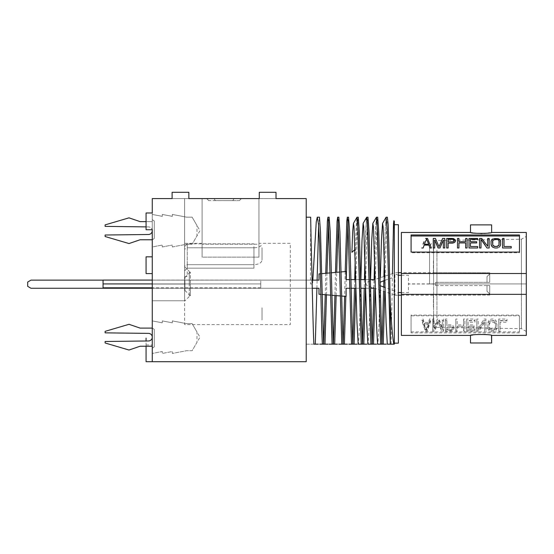 <?xml version="1.0" encoding="UTF-8"?>
<svg xmlns="http://www.w3.org/2000/svg" width="554" height="554" viewBox="0 0 554 554"><rect width="100%" height="100%" fill="white"/><g stroke="black" fill="none" stroke-linecap="round" stroke-linejoin="round"><path stroke-width="0.42" stroke-dasharray="2.77 2.08" d="M526.3 335.412L526.3 232.458M526.3 283.932L526.3 331.465L526.3 283.932L526.3 331.465L526.3 283.932L521.404 283.932L521.404 328.633L521.404 283.932L429.537 283.932L429.537 245.581L429.537 283.932L433.588 283.932L433.588 241.53L433.588 283.932L526.3 283.932L521.404 283.932L521.404 328.633L521.404 283.932L433.588 283.932L433.588 327.303L433.588 240.568L433.588 283.932L521.404 283.932L521.404 239.231L521.404 283.932L521.404 239.231L521.404 283.932L526.3 283.932L526.3 236.406L526.3 283.932M401.373 232.458L401.373 294.361L526.3 294.361L401.373 294.361L401.373 335.412M470.54 335.405L472.527 335.031M472.638 335.018L481.066 334.311L472.507 335.038M482.174 334.325L484.341 334.422M486.405 334.595L488.129 334.81M519.472 332.892L411.082 332.892L411.082 315.794L519.472 315.794L519.472 332.892M184.593 297.034L184.593 246.509L184.593 297.034M184.593 283.932L184.593 301.217L184.593 266.654L184.593 283.932L189.281 283.932L189.281 296.522L189.281 283.932L184.593 283.932L184.593 301.217L184.593 266.654L184.593 283.932L189.281 283.932L184.593 283.932M401.373 273.51L526.3 273.51L401.373 273.51M489.611 232.832L491.627 232.458L489.604 232.839M488.06 233.068L486.322 233.282M484.244 233.456L481.655 233.553M480.713 233.553L471.454 232.645M189.281 283.932L189.281 271.342L189.281 283.932M262.042 311.597L262.042 317.677L262.042 311.597M262.042 260.055L262.042 247.867L262.042 260.055L262.042 247.867L261.1 245.588A8.109 4.155 0 0 1 253.933 247.797L253.933 264.68L187.259 264.68L187.259 247.797L253.933 247.797L187.259 247.797L187.259 243.843L253.933 243.843L253.933 264.68L187.259 264.68L187.259 268.164L253.933 268.164L253.933 264.68C258.863 264.403 261.564 262.859 262.042 260.055L262.042 247.867M262.042 307.809L262.042 319.997L262.042 307.809M253.933 268.164L187.259 268.164L253.933 268.164M187.259 243.843L184.593 246.509L184.593 276.896L187.259 276.398L187.259 243.822L184.593 246.488M184.593 249.162L184.593 266.045L187.259 264.68L187.259 247.797L184.593 249.162M184.593 266.045L184.593 270.83L187.259 268.164L187.259 264.68L184.593 266.045M470.505 224.882L491.627 224.882L470.505 224.882M472.527 232.839L481.62 233.553M482.035 233.546L484.328 233.449M486.426 233.269L488.164 233.054M470.505 342.981L491.627 342.981L470.505 342.981M488.067 334.796L486.274 334.581M484.161 334.408L481.911 334.318M471.35 335.246L470.616 335.385M526.3 294.361L526.3 273.51M411.082 331.881L519.472 331.881L519.472 315.129L411.082 315.129L411.082 331.881M427.231 330.032L425.403 330.032L421.746 319.028L423.118 319.028L424.032 322.414L428.602 322.414L429.516 319.028L430.887 319.028L427.231 330.032M432.716 330.032L432.716 319.028L434.087 319.028L434.087 328.197L437.286 319.028L439.114 319.028L442.314 328.197L442.314 319.028L443.685 319.028L443.685 330.032L441.628 330.032L438.2 320.489L434.772 330.032L432.716 330.032M445.513 330.032L445.513 319.028L446.884 319.028L446.884 324.692L452.14 324.935L453.74 326.535L453.968 328.003L452.14 329.859L445.513 330.032M455.797 330.032L455.797 319.028L457.168 319.028L457.168 324.935L463.566 324.935L463.566 319.028L464.931 319.028L464.931 330.032L463.566 330.032L463.566 326.313L457.168 326.313L457.168 330.032L455.797 330.032M466.759 330.032L466.759 319.028L474.986 319.028L474.986 320.773L468.13 320.773L468.13 324.935L474.072 324.935L474.072 326.313L468.13 326.313L468.13 328.965L474.986 328.965L474.986 330.032L466.759 330.032M476.814 330.032L476.814 319.028L478.185 319.028L478.185 328.965L483.898 319.028L485.955 319.028L485.955 330.032L484.584 330.032L484.584 321.05L478.871 330.032L476.814 330.032M488.012 328.003L487.783 323.453L488.469 321.05L489.383 319.914L491.44 319.028L493.268 319.028L495.324 319.914L496.239 321.05L496.924 323.453L496.924 326.971L496.239 328.778L494.41 329.859L491.44 330.032L489.383 329.512L488.012 328.003M498.752 330.032L498.752 319.028L506.979 319.028L506.979 320.773L500.124 320.773L500.124 330.032L498.752 330.032M426.317 329.332L428.374 323.453L424.26 323.453L426.317 329.332M446.884 329.152L451.912 328.965L452.597 328.003L452.369 326.749L451.226 326.091L446.884 326.091L446.884 329.152M489.383 327.802L491.44 328.965L494.182 328.778L495.324 327.802L495.553 323.453L494.182 321.05L491.44 320.773L489.84 321.604L489.154 323.453L489.383 327.802M425.403 331.195L427.231 331.195L430.887 320.544L429.516 320.544L428.602 323.806L424.032 323.806L423.118 320.544L421.746 320.544L425.403 331.195M428.374 324.81L426.317 330.516L424.26 324.81L428.374 324.81M432.716 320.544L432.716 331.195L434.772 331.195L438.2 321.943L441.628 331.195L443.685 331.195L443.685 320.544L442.314 320.544L442.314 329.408L439.114 320.544L437.286 320.544L434.087 329.408L434.087 320.544L432.716 320.544M445.513 320.544L445.513 331.195L450.998 331.195L453.054 330.516L453.968 328.418L452.14 326.237L446.884 326.008L446.884 320.544L445.513 320.544M451.226 330.336L446.884 330.336L446.884 327.359L451.912 327.58L452.597 329.214L451.226 330.336M455.797 320.544L455.797 331.195L457.168 331.195L457.168 327.58L463.566 327.58L463.566 331.195L464.931 331.195L464.931 320.544L463.566 320.544L463.566 326.237L457.168 326.237L457.168 320.544L455.797 320.544M466.759 320.544L466.759 331.195L474.986 331.195L474.986 330.156L468.13 330.156L468.13 327.58L474.072 327.58L474.072 326.237L468.13 326.237L468.13 322.22L474.986 322.22L474.986 320.544L466.759 320.544M476.814 320.544L476.814 331.195L478.871 331.195L484.584 322.49L484.584 331.195L485.955 331.195L485.955 320.544L483.898 320.544L478.185 330.156L478.185 320.544L476.814 320.544M487.783 328.21L488.469 329.976L490.297 331.029L493.268 331.195L495.324 330.69L496.239 329.976L496.924 328.21L496.924 324.81L496.239 322.49L495.324 321.389L493.268 320.544L491.44 320.544L489.383 321.389L488.012 323.543L487.783 328.21M489.84 329.602L489.154 328.21L489.154 324.81L489.84 323.024L491.44 322.22L494.182 322.49L495.553 324.81L495.324 329.021L493.268 330.156L489.84 329.602M498.752 320.544L498.752 331.195L500.124 331.195L500.124 322.22L506.979 322.22L506.979 320.544L498.752 320.544M519.472 235.99L519.472 252.735L411.082 252.735L411.082 235.99M424.066 241.683L423.09 244.12M421.746 247.984L423.187 247.984M423.367 247.43L423.637 246.613M423.699 246.419L423.969 245.623M429.128 245.623L429.398 246.419M429.461 246.613L429.731 247.43M429.821 247.714L431.344 247.984M427.508 238.435L425.59 238.435M435.423 238.435L433.263 238.435L433.263 247.984L434.703 247.984L434.703 240.083L435.998 242.797M438.062 247.984L439.98 247.984L440.665 246.135M442.078 242.721L443.339 240.083L443.339 247.984L444.779 247.984L444.779 238.435L442.618 238.435M455.575 240.99L455.333 239.737L453.65 238.594L446.697 238.435L446.697 247.984L448.138 247.984L448.138 243.158L452.5 243.144M453.65 242.95L454.612 242.34M465.644 242.95L465.644 247.984L467.084 247.984L467.084 238.435L465.644 238.435L465.644 241.745L458.927 241.745L458.927 238.435L457.493 238.435L457.493 247.984L458.927 247.984L458.927 242.95M470.443 239.404L477.638 239.404L477.638 238.435L469.003 238.435L469.003 247.984L477.638 247.984L477.638 246.509L470.443 246.509M470.443 242.95L476.682 242.95L476.682 241.745L470.443 241.745L476.682 241.745M484.875 244.556L486.994 247.984L489.154 247.984L489.154 238.435L487.714 238.435L487.714 246.274L481.717 238.435L479.556 238.435L479.556 247.984L480.997 247.984L481.059 239.473M492.16 239.314L491.073 241.177L491.073 244.224M491.315 245.339L491.793 246.274M494.764 247.95L496.98 247.95M499.95 246.274L500.428 245.339M500.671 244.224L500.671 241.177L499.576 239.314M498.032 238.594L493.711 238.594M502.589 238.435L502.589 247.984L511.224 247.984L511.224 246.509L504.029 246.509L504.029 238.435L502.589 238.435M453.38 239.397L454.135 240.263L453.414 239.404M454.135 240.803L453.892 241.364M453.414 241.745L448.138 241.946M492.755 240.443L492.513 241.177M498.988 240.443L499.23 241.177M452.452 238.435L446.697 238.435M477.638 238.435L469.003 238.435M436.926 257.014L436.926 250.934C436.926 249.778 436.926 249.778 436.926 250.934L436.926 316.936C436.926 318.093 436.926 318.093 436.926 316.936L436.926 257.014M436.926 283.932C436.926 266.01 436.926 266.01 436.926 283.932C436.926 301.861 436.926 301.861 436.926 283.932M433.408 307.048L433.408 293.828L433.408 307.048M433.408 316.936L433.408 320.6C433.408 322.289 433.408 322.289 433.408 320.6L433.408 316.936C433.408 318.093 433.408 318.093 433.408 316.936M433.408 260.823L433.408 274.043L433.408 260.823M433.408 250.934L433.408 247.271C433.408 245.581 433.408 245.581 433.408 247.271L433.408 250.934C433.408 249.778 433.408 249.778 433.408 250.934M184.918 283.932L184.918 277.429L184.918 283.932L190.341 283.932L190.341 272.014L190.341 283.932L184.918 283.932L184.918 290.435L184.918 283.932L190.341 283.932L190.341 295.857L190.341 283.932L184.918 283.932M401.373 292.588L408.423 292.588L408.423 284.001L435.52 284.001L435.52 285.559L435.52 282.311L489.715 282.311L489.715 272.81L435.52 272.686L489.715 272.81L489.715 282.311L435.52 282.311L435.52 283.87L408.423 283.87L408.423 275.283L401.373 275.283M398.388 275.283L394.877 273.808L394.877 295.178L394.877 294.063L398.388 292.588M435.52 285.559L489.715 285.559L489.715 295.06L435.52 295.178L489.715 295.06L489.715 285.559L435.52 285.559M489.715 285.559L489.715 295.06L489.715 285.559L489.715 295.06L489.715 285.559L487.008 285.559L487.008 291.21L489.715 293.966L489.715 285.559L489.715 293.966L487.008 291.21L487.008 285.559L489.715 285.559M489.715 282.311L489.715 272.81L489.715 282.311L489.715 272.81L489.715 282.311L487.008 282.311L487.008 276.661L489.715 273.905L489.715 282.311L489.715 273.905L487.008 276.661L487.008 282.311L489.715 282.311M394.877 295.019L373.195 287.824C363.562 285.227 363.562 282.637 373.195 280.047L394.877 272.852M373.195 279.611L346.098 279.611L346.098 271.467L319 273.911L319 280.13L30.982 280.13L27.7 282.028L27.7 286.363L30.982 288.26L319 288.26L319 294.229L346.098 296.397L346.098 288.26L373.195 288.26M370.307 279.611L365.515 279.611M360.599 279.611L355.806 279.611M350.897 279.611L349.664 279.611M341.008 271.931L339.775 272.042M331.32 272.797L330.087 272.907M321.632 273.669L320.399 273.78M312.075 280.13L103.051 280.13L312.075 280.13M152.267 288.26L312.262 288.26L152.267 288.26M320.877 294.382L322.116 294.479M330.606 295.157L331.839 295.261M340.336 295.94L341.569 296.037M349.865 288.26L351.091 288.26M356.028 288.26L360.799 288.26M365.737 288.26L370.508 288.26M394.877 290.947L385.134 287.63M379.4 285.275A1.53 1.53 0 0 1 379.4 282.595M384.947 280.303L394.877 276.924M319 280.13L30.982 280.13L27.7 282.028L27.7 286.363L30.982 288.26L319 288.26M398.388 343.148L398.388 224.723L398.388 343.148M398.388 331.091L398.388 236.78L398.388 331.091M394.33 224.723L394.33 229.398M318.308 344.159L306.21 344.159L306.21 217.203L306.21 344.159L315.274 344.159M328.016 344.159L319.679 344.159M337.725 344.159L329.388 344.159M347.434 344.159L339.09 344.159M357.143 344.159L348.798 344.159M366.852 344.159L363.819 344.159M376.561 344.159L373.528 344.159M386.263 344.159L383.236 344.159M392.447 273.641L391.159 344.159L394.33 344.159L387.634 344.159L388.139 344.159L387.752 343.494L387.634 344.159M386.096 217.272L385.224 229.183L384.358 258.005L385.231 229.079L386.103 217.258M383.915 276.425L383.818 280.719L383.915 276.425M383.666 287.097L383.569 291.335L383.666 287.097M384.795 291.736L384.891 287.54M385.002 282.533L386.2 236.26L387.398 217.203M376.388 217.272L375.363 233.262L372.295 344.159M375.155 288.509L376.422 238.393L377.69 217.203M366.346 219.488L364.941 258.005L365.806 229.28L366.672 217.286M364.421 279.611L364.22 288.26L364.421 279.611M365.453 288.26L366.72 238.303L367.981 217.203M345.197 271.55L344.623 296.279M343.168 344.159L344.401 344.159M345.848 296.376L346.236 279.611M347.954 222.438L348.57 217.203M335.468 272.429L334.928 295.504M333.46 344.159L334.692 344.159M336.16 295.607L336.7 272.319M338.245 222.438L338.861 217.203M325.738 273.302L325.24 294.728M323.751 344.159L324.983 344.159M326.472 294.832L326.971 273.191M328.536 222.438L329.152 217.203M354.982 249.542L355.467 249.113L356.97 217.272L356.215 226.482L355.232 258.005M354.719 279.611L354.518 288.26M352.877 344.159L354.11 344.159M355.744 288.26L357.011 238.303L358.272 217.203M312.823 280.13L312.629 283.932L310.455 283.932L310.669 217.203M316.916 288.26L317.103 280.13M318.633 226.06L319.443 217.203M360.883 279.611L359.691 322.76L358.507 344.159M373.936 288.08L374.13 279.722M374.649 258.005L375.522 229.086L376.395 217.258M370.591 279.611L369.4 322.76L368.216 344.159M380.349 277.602L380.231 282.173M380.148 285.331L379.04 324.914L377.925 344.159M394.33 343.148L394.33 221.261M306.21 198.588L306.21 361.707L146.076 361.707L146.076 344.955L146.076 361.707L306.21 361.707L306.21 198.588L259.272 198.588L306.21 198.588M306.21 344.159L306.21 217.203L306.21 344.159M152.267 256.834L152.267 198.588L188.859 198.588L152.267 198.588L184.593 198.588L152.267 198.588L184.593 198.588L152.267 198.588L152.267 284.043L184.593 284.043L184.593 198.588L184.593 300.787L152.267 300.787L152.267 284.043L184.593 284.043L152.267 284.043L152.267 198.588L152.267 361.707L152.267 338.127L152.267 361.707L146.076 361.707L146.076 344.955L152.267 344.955L152.267 273.586M259.272 198.588L188.859 198.588L259.272 198.588L259.272 192.293L276.017 192.293L276.017 198.588M202.085 198.588L258.947 198.588L202.085 198.588L202.085 257.139L258.947 257.139L258.947 243.289L290.317 243.289L290.317 324.582L184.593 324.582L184.593 198.588L184.593 261.543L184.593 243.289L202.085 243.289L202.085 257.139L202.085 198.588L258.947 198.588L258.947 244.231L202.085 244.231L202.085 198.588L202.085 257.139L258.947 257.139L258.947 198.588L258.947 257.139L258.947 198.588L202.085 198.588M213.989 198.588L241.399 198.588L206.725 198.588L241.399 198.588L213.989 198.588L215.333 200.617L208.754 200.617L206.725 198.588L234.141 198.588L232.798 200.617L215.333 200.61L213.989 198.588L215.333 200.61L232.798 200.61L234.141 198.588L241.399 198.588L239.37 200.617L232.798 200.617L234.141 198.588L213.989 198.588L234.141 198.588L232.798 200.61L215.333 200.61L213.989 198.588L215.333 200.617L239.37 200.617L241.399 198.588L239.37 200.617L241.399 198.588L239.37 200.617L241.399 198.588L234.141 198.588L232.798 200.617L234.141 198.588L206.725 198.588L208.754 200.617L206.725 198.588L208.754 200.617L215.333 200.617L213.989 198.588M184.593 300.787L152.267 300.787L184.593 300.787M152.267 300.787L152.267 284.043L152.267 300.787M152.267 229.737L152.267 212.992M152.267 198.588L152.267 284.043L152.267 198.588M152.267 348.203L152.267 320.794L152.267 348.203L152.267 328.051L154.289 329.401L154.289 346.859L152.267 348.203L154.289 346.859L154.289 329.401L152.267 328.051L152.267 348.203M152.267 219.661L152.267 247.077L152.267 219.661L152.267 239.813L154.289 238.469L154.289 221.004L152.267 219.661L154.289 221.004L154.289 238.469L152.267 239.813L152.267 219.661M146.076 346.236L146.076 340.987M146.076 338.127L146.076 361.707M146.076 212.992L146.076 229.737M146.076 256.834L146.076 273.586L146.076 256.834M172.107 198.588L172.107 192.293L188.859 192.293L188.859 198.588M172.107 192.293L188.859 192.293M276.017 192.293L259.272 192.293M208.754 200.617L206.725 198.588L208.754 200.617M103.051 280.075L103.051 283.932L260.761 283.932L152.267 283.932L260.761 283.932L260.761 287.796L260.761 283.932L103.051 283.932L103.051 287.796M260.761 283.932L260.761 280.075L260.761 283.932M172.322 320.898L186.525 323.619L192.127 323.619L196.968 331.998L196.968 342.344L192.127 350.717L186.525 350.717L172.322 353.438L172.322 351.52L162.294 353.438L162.294 351.52L152.267 353.438L152.267 346.236L152.267 353.438L162.294 351.52L162.294 353.438L172.322 351.52L172.322 353.438L186.525 350.717L192.127 350.717L199.952 337.171L192.127 323.619L186.525 323.619L172.322 320.898L172.322 322.823L172.322 320.898M152.267 328.1L152.267 320.898L162.294 322.823L162.294 320.898L172.322 322.823L162.294 320.898L162.294 322.823L152.267 320.898L152.267 328.1L140.1 328.1L152.267 328.1M105.108 341.493L105.108 342.981L129.006 350.024L140.1 346.236L129.006 350.024L105.108 342.981L105.108 341.493L148.52 340.959M148.52 333.383L105.108 332.85L105.108 331.354L129.006 324.312L140.1 328.1L129.006 324.312L105.108 331.354L105.108 332.85M172.322 246.966L186.525 244.245L192.127 244.245L196.968 235.872L196.968 225.526L192.127 217.147L186.525 217.147L172.322 214.433L172.322 216.351L162.294 214.433L162.294 216.351L152.267 214.433L152.267 221.628L140.1 221.628L129.006 217.847L105.108 224.882L105.108 226.378L148.52 226.911A3.788 3.788 0 0 1 152.142 229.737A3.788 3.788 0 0 0 148.52 226.911L105.108 226.378L105.108 224.882L129.006 217.847L140.1 221.628L152.267 221.628L152.267 214.433L152.267 221.628L146.076 221.628L152.267 221.628L152.267 214.433L162.294 216.351L162.294 214.433L172.322 216.351L172.322 214.433L186.525 217.147L192.127 217.147L199.952 230.699L192.127 244.245L186.525 244.245L172.322 246.966L172.322 245.048L172.322 246.966M148.52 234.487L105.108 235.021L105.108 236.516L129.006 243.552L140.1 239.764L152.267 239.764L152.267 246.966L162.294 245.048L162.294 246.966L172.322 245.048L162.294 246.966L162.294 245.048L152.267 246.966L152.267 239.764L152.267 246.966L152.267 239.764L140.1 239.764L129.006 243.552L105.108 236.516L105.108 235.021M146.076 226.884L148.52 226.911L146.076 226.884M189.281 296.522L184.593 301.217M184.593 266.654L189.281 271.342M429.537 245.581L433.588 241.53M526.3 331.465L521.404 328.633L433.588 327.303M433.588 240.568L521.404 239.231L526.3 236.406M184.918 277.429L190.341 272.014M184.918 290.435L190.341 295.857M435.52 272.686L401.373 272.686M398.388 272.686L394.877 272.686M394.877 295.178L398.388 295.178M401.373 295.178L435.52 295.178M260.761 287.796L152.267 287.796M152.267 280.075L260.761 280.075"/><path stroke-width="0.83" d="M491.627 232.458L491.627 224.882L470.505 224.882L491.627 224.882L491.627 232.458C492.291 233.649 469.834 233.643 470.505 232.458C469.834 233.643 492.291 233.649 491.627 232.458L526.3 232.458L526.3 335.412L491.627 335.412C492.298 334.221 469.834 334.221 470.505 335.412L470.505 335.412C469.834 334.221 492.298 334.221 491.627 335.412L491.627 342.981L470.505 342.981L470.505 335.412L470.505 342.981L491.627 342.981L491.509 335.385M470.505 335.412L401.373 335.412L401.373 294.361L526.3 294.361L401.373 294.361L401.373 232.458L470.505 232.458L470.505 224.882L470.505 232.458M484.341 334.422L486.405 334.595M526.3 273.51L401.373 273.51L526.3 273.51L526.3 294.361M489.604 232.839L488.06 233.068M486.322 233.282L484.244 233.456M481.655 233.553L480.713 233.553M411.082 252.077L519.472 252.077L519.472 234.972L411.082 234.972L411.082 252.077M471.454 232.645L472.527 232.839M481.62 233.553L482.035 233.546M484.328 233.449L486.426 233.269M488.164 233.054L489.611 232.832M486.274 334.581L484.161 334.408M472.507 335.038L471.35 335.246M411.082 235.99L519.472 235.99M423.09 244.12L424.066 241.683M424.149 245.11L428.948 245.11L424.149 245.11L423.367 247.43M431.344 247.984L427.508 238.435L431.344 247.984L429.904 247.984L428.948 245.11M435.998 242.797L438.062 247.984L434.703 240.083L434.703 247.984L433.263 247.984L433.263 238.435L435.423 238.435L439.017 246.752L435.423 238.435M440.665 246.135L442.078 242.721M442.618 238.435L439.017 246.752L442.618 238.435L444.779 238.435L444.779 247.984L443.339 247.984L443.339 240.083L439.98 247.984L438.062 247.984M454.245 242.569L452.452 243.158L454.017 242.714M455.333 241.558L454.612 242.34L455.575 240.263L453.65 238.594L455.575 240.263M458.927 242.95L465.644 242.95L458.927 242.95L458.927 247.984L457.493 247.984L457.493 238.435L458.927 238.435L458.927 241.745L465.644 241.745L458.927 241.745L465.644 241.745L465.644 238.435L467.084 238.435L467.084 247.984L465.644 247.984L465.644 242.95M470.443 246.509L470.443 242.95L470.443 246.509L477.638 246.509L477.638 247.984L469.003 247.984L469.003 238.435L477.638 238.435L477.638 239.404L470.443 239.404L470.443 241.745L470.443 239.404M481.059 239.473L484.875 244.556M487.714 246.274L487.714 238.435L489.154 238.435L489.154 247.984L486.994 247.984L480.997 239.404L480.997 247.984L479.556 247.984L479.556 238.435L481.717 238.435L487.7 246.246M491.793 239.57L491.073 241.177L491.793 239.57L492.755 238.906L491.793 239.57M491.315 245.339L491.073 244.224L491.793 246.274L492.755 247.236L494.909 247.984L492.755 247.236L491.315 245.339L491.793 246.274M498.032 247.728L496.827 247.984L498.108 247.686M499.95 246.274L498.988 247.236L499.95 246.274L500.671 244.224L500.428 245.339M500.671 241.177L499.95 239.57L498.032 238.594L500.428 240.263L500.671 244.224M493.711 238.594L498.032 238.594M426.545 239.072L428.706 244.224L424.385 244.224L426.545 239.072L424.385 244.224L428.706 244.224L426.545 239.072M453.414 239.404L448.138 239.238L452.694 239.238L454.135 240.263L453.414 241.745L448.138 241.946L448.138 239.238L448.138 241.946L453.414 241.745L454.135 240.803L453.892 239.737L454.135 240.263M492.755 240.443L494.909 239.404L497.79 239.57L498.988 240.443L498.988 245.11L496.827 246.509L493.953 246.274L492.755 245.11L492.755 240.443L493.233 239.91L492.513 241.177L492.755 245.11L494.909 246.509L497.79 246.274L498.988 245.11L499.23 241.177L498.51 239.91L498.988 240.443M452.452 243.158L448.138 243.158L448.138 247.984L446.697 247.984L446.697 238.435L453.65 238.594M476.682 241.745L470.443 241.745L476.682 241.745L476.682 242.95L470.443 242.95M425.59 238.435L427.508 238.435M423.187 247.984L421.746 247.984M446.697 238.435L452.452 238.435M448.138 241.946L452.694 241.946M469.003 238.435L477.638 238.435M496.827 247.984L494.909 247.984M491.073 244.224L491.073 241.177M498.51 239.91L496.827 239.404L493.233 239.91M502.589 247.984L502.589 238.435L504.029 238.435L504.029 246.509L511.224 246.509L511.224 247.984L502.589 247.984M401.373 275.283L398.388 275.283M398.388 292.588L401.373 292.588M373.195 280.047L373.195 279.611L370.307 279.611M365.515 279.611L360.599 279.611M355.806 279.611L350.897 279.611M349.664 279.611L346.098 279.611L346.098 271.467L341.008 271.931M339.775 272.042L331.32 272.797M330.087 272.907L321.632 273.669M320.399 273.78L319 273.911L319 280.13L312.075 280.13L319 280.13M103.051 280.13L30.982 280.13L27.7 282.028L27.7 286.363L30.982 288.26L152.267 288.26L30.982 288.26L27.7 286.363L27.7 282.028L30.982 280.13L103.051 280.13M319 288.26L312.262 288.26L319 288.26L319 294.229L320.877 294.382M322.116 294.479L330.606 295.157M331.839 295.261L340.336 295.94M341.569 296.037L346.098 296.397L346.098 288.26L349.865 288.26M351.091 288.26L356.028 288.26M360.799 288.26L365.737 288.26M370.508 288.26L373.195 288.26L373.195 287.824M385.134 287.63L380.217 285.691M380.079 282.242L384.947 280.303M398.388 224.723L398.388 343.148L394.33 343.148L398.388 343.148L398.388 224.723L394.33 224.723L398.388 224.723M387.634 344.159L394.33 344.159L394.33 229.398L394.33 343.148M394.33 224.723L394.33 229.398L393.832 220.762L393.485 224.204L392.447 273.641M306.21 217.203L310.669 217.203L311.147 243.234C312.061 274.812 312.982 327.788 313.896 344.159L318.308 344.159M319.679 344.159L328.016 344.159M329.048 344.159L337.393 344.159M338.757 344.159L347.434 344.159M348.798 344.159L357.143 344.159M358.507 344.159L366.852 344.159M368.216 344.159L376.561 344.159M377.925 344.159L386.263 344.159M386.166 217.203L387.398 217.203L388.119 224.308L388.839 244.106L390.279 303.135L390.279 343.071L387.198 231.42L386.096 217.272L387.149 230.215L390.314 344.159L387.301 344.159L386.11 322.663L383.139 226.849L382.544 223.414L381.45 239.813L380.349 277.602M384.358 258.005L383.915 276.425L384.358 258.005M383.818 280.719L383.666 287.097L383.818 280.719M383.569 291.335L382.004 344.159L383.569 291.335M383.236 344.159L384.795 291.736M384.891 287.54L385.002 282.533M376.457 217.203L377.69 217.203L378.735 231.807L381.858 344.159L380.626 344.159L377.503 231.807L376.388 217.272M373.528 344.159L375.155 288.509M366.748 217.203L367.981 217.203L369.026 231.807L372.149 344.159L370.917 344.159L367.794 231.807L367.274 220.963L366.748 217.203L366.346 219.488M364.941 258.005L364.421 279.611L364.941 258.005M364.22 288.26L362.586 344.159L364.22 288.26M363.819 344.159L365.453 288.26M347.337 217.203L348.563 217.203L349.609 231.801L352.732 344.159L351.499 344.159L347.857 220.963L347.337 217.203L346.797 221.157L345.197 271.55M344.623 296.279L343.168 344.159M344.401 344.159L345.848 296.376M346.236 279.611L347.954 222.438M337.628 217.203L338.861 217.203L339.9 231.807L343.023 344.159L341.79 344.159L338.148 220.963L337.628 217.203L337.088 221.233L335.468 272.429M334.928 295.504L333.46 344.159M334.692 344.159L336.16 295.607M336.7 272.319L338.245 222.438M327.92 217.203L329.152 217.203L330.191 231.807L333.314 344.159L332.081 344.159L328.439 220.963L327.92 217.203L327.372 221.309L325.738 273.302M325.24 294.728L323.751 344.159M324.983 344.159L326.472 294.832M326.971 273.191L328.536 222.438M355.232 258.005L354.719 279.611M354.518 288.26L352.877 344.159M354.11 344.159L355.744 288.26M357.046 217.203L358.272 217.203L359.317 231.807L362.441 344.159L361.208 344.159L358.085 231.801L356.97 217.272L357.51 220.229L361.208 344.159L358.175 344.159L356.991 322.663L354.013 226.849L353.424 223.414L352.663 231.752L351.908 252.326L354.982 249.542M317.276 217.203L319.443 217.203L320.482 231.807L323.605 344.159L322.373 344.159C321.459 327.788 320.537 274.812 319.623 243.234L318.474 224.045L317.276 217.203L316.251 221.898L312.823 280.13M315.274 344.159L316.916 288.26M317.103 280.13L318.633 226.06M363.126 223.421L366.686 217.258L367.219 220.229L370.917 344.159L367.884 344.159L366.693 322.657L363.722 226.835L363.126 223.421L362.004 240.519L360.883 279.611M372.295 344.159L373.936 288.08M374.13 279.722L374.649 258.005M372.835 223.421L376.395 217.258L376.928 220.215L380.626 344.159L377.593 344.159L376.401 322.65L373.431 226.828L372.835 223.421L371.713 240.526L370.591 279.611M380.231 282.173L380.148 285.331M393.825 220.755L394.33 221.261L394.33 229.398M393.832 344.159L390.314 344.159L390.279 303.135C391.443 324.36 392.627 338.037 393.832 344.159M306.21 361.707L306.21 198.588L276.017 198.588L306.21 198.588L306.21 361.707L152.267 361.707L152.267 229.737L152.267 361.707L306.21 361.707M152.267 198.588L172.107 198.588L152.267 198.588L152.267 212.992L152.267 198.588M188.859 198.588L259.272 198.588L188.859 198.588L188.859 192.293L172.107 192.293L172.107 198.588M276.017 198.588L276.017 192.293L259.272 192.293L259.272 198.588M152.267 212.992L146.076 212.992L146.076 229.737L152.267 229.737M146.076 361.707L152.267 361.707L146.076 361.707L146.076 346.236M146.076 340.987L146.076 338.127M146.076 229.737L146.076 212.992M152.267 273.586L146.076 273.586L146.076 256.834L152.267 256.834M172.107 192.293L188.859 192.293M259.272 192.293L276.017 192.293M152.267 287.796L103.051 287.796L103.051 283.932L152.267 283.932L103.051 283.932L103.051 280.075L152.267 280.075M103.051 283.932C103.051 278.974 103.051 278.974 103.051 283.932C103.051 288.897 103.051 288.897 103.051 283.932M105.108 341.493L105.108 342.981L129.006 350.024L140.1 346.236L152.267 346.236L140.1 346.236L129.006 350.024L105.108 342.981L105.108 341.493L148.52 340.959A3.788 3.788 0 0 0 152.267 337.171A3.788 3.788 0 0 0 148.52 333.383L105.108 332.85L105.108 331.354L129.006 324.312L140.1 328.1L152.267 328.1L140.1 328.1L129.006 324.312L105.108 331.354L105.108 332.85M148.52 340.959A3.788 3.788 0 0 0 152.267 337.171A3.788 3.788 0 0 0 148.52 333.383M148.52 234.487A3.788 3.788 0 0 0 152.142 229.737A3.788 3.788 0 0 1 148.52 234.487L105.108 235.021L105.108 236.516L129.006 243.552L140.1 239.764L152.267 239.764L140.1 239.764L129.006 243.552L105.108 236.516L105.108 235.021M146.076 221.628L140.1 221.628L129.006 217.847L105.108 224.882L105.108 226.378L146.076 226.884L105.108 226.378L105.108 224.882L129.006 217.847L140.1 221.628L146.076 221.628M401.373 272.686L398.388 272.686M398.388 295.178L401.373 295.178M353.424 223.421L356.984 217.258M386.103 217.258L382.544 223.421"/></g></svg>
